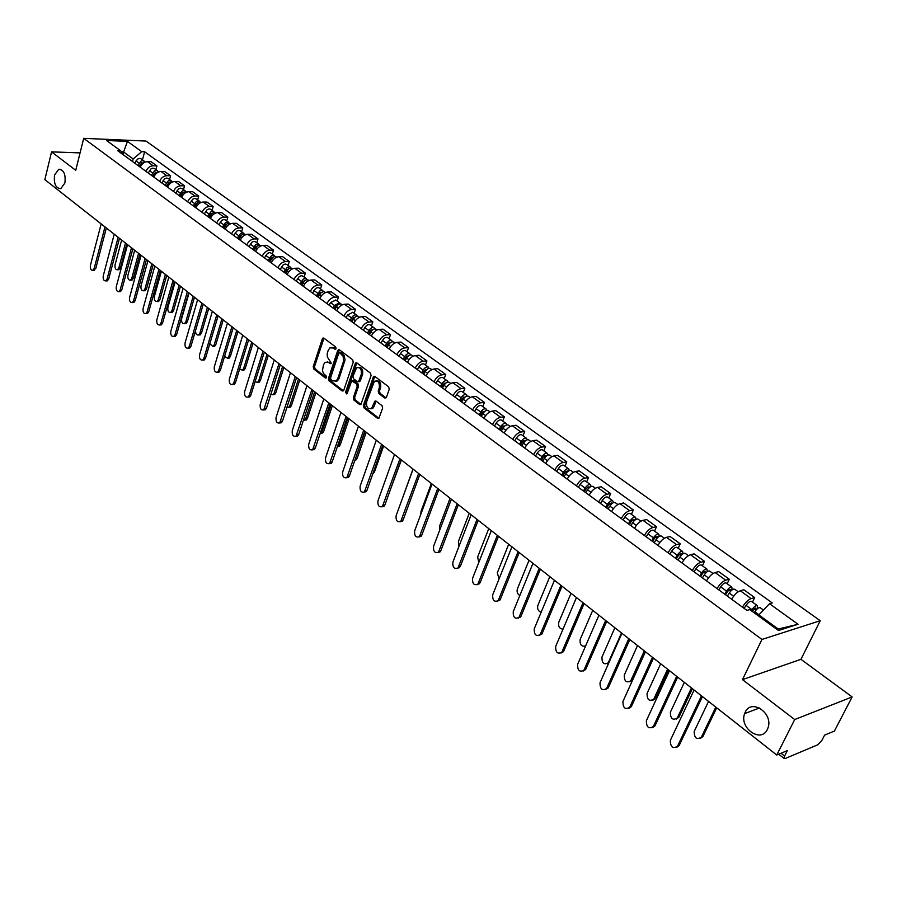 <?xml version="1.0" encoding="UTF-8"?>
<svg xmlns="http://www.w3.org/2000/svg" width="897" height="897" viewBox="0 0 897 897"><rect width="100%" height="100%" fill="white"/><g stroke="black" fill="none" stroke-linecap="round" stroke-linejoin="round"><path stroke-width="1.35" d="M336.072 348.664L335.657 346.982L323.907 338.158L322.303 338.887L313.221 366.671L313.804 369.037L325.376 377.996L326.497 377.514L326.093 375.843L323.514 373.511L322.46 370.708L323.469 364.743L325.174 362.287L328.616 362.478L330.13 363.644L331.273 363.139L327.327 356.961L327.17 353.833L328.212 350.335L329.984 347.834L333.404 348.014L334.929 349.168L336.072 348.664M745.205 712.218L744.645 713.563C738.893 727.882 760.992 743.579 767.361 729.452L768.079 727.658C773.349 713.003 751.159 698.27 745.205 712.218M54.582 174.993C53.629 183.739 55.704 188.292 60.805 188.662L64.887 183.01C65.862 174.298 63.81 169.724 58.742 169.286L54.582 174.993M384.712 397.988L386.439 397.293L389.253 389.276L388.625 386.786L374.8 376.404L373.601 376.37L363.363 405.399L363.969 407.855L377.592 418.383L378.848 418.406L382.649 408.124L382.032 405.657L376.146 401.15L374.912 401.127L371.537 408.46C367.792 409.402 366.144 407.193 366.615 401.845L374.385 381.247C378.142 380.35 379.767 382.582 379.274 387.908L378.186 391.036L378.803 393.503L384.712 397.988L386.013 397.853L380.104 393.368L378.803 393.503M761.957 639.449L742.469 679.634L794.708 719.54L776.746 755.016L44.85 179.647L51.566 151.862L75.729 170.318L83.701 138.34L761.957 639.449L820.228 620.713L146.009 141.053L83.701 138.34M353.25 362.175L352.644 359.753L339.358 349.763L337.732 350.492L328.448 378.433L329.031 380.821L342.127 390.957L343.764 390.273L353.25 362.175M356.905 362.949L370.461 373.13L371.066 375.585L360.886 404.569L359.686 404.536L353.945 400.096L353.34 397.663L357.219 386.282L356.614 383.849L351.658 380.911L347.15 393.469L346.803 393.974L345.569 392.247L355.234 363.666L356.905 362.949L355.234 363.666M794.708 719.54L852.15 696.935L834.412 731.044L824.59 735.125L821.854 740.406L817.851 744.757L785.189 758.514L784.258 758.57L784.595 756.036L787.353 750.61L776.746 755.016M852.15 696.935L800.954 659.317L820.228 620.713M80.08 152.894L51.566 151.862M145.953 171.338C147.556 167.829 149.956 165.979 153.152 165.788L147.422 161.639C144.238 161.83 141.849 163.669 140.246 167.167M147.422 161.639L151.189 161.763L156.908 165.9L155.91 169.623M153.152 165.788L156.908 165.9M169.578 179.535L170.609 175.79L164.79 171.585L161.023 171.484C157.827 171.686 155.416 173.547 153.802 177.068M159.61 181.317C161.236 177.774 163.646 175.902 166.842 175.7L170.609 175.79M183.493 189.626L184.547 185.858L178.615 181.575L174.848 181.486C171.641 181.71 169.23 183.593 167.593 187.148M173.491 191.465C175.139 187.899 177.561 186.004 180.768 185.78L184.547 185.858M197.654 199.885L198.719 196.095L192.698 191.745L188.919 191.678C185.713 191.913 183.28 193.819 181.62 197.396M187.63 201.791C189.301 198.203 191.734 196.286 194.941 196.039L198.719 196.095M212.062 210.324L213.15 206.512L207.016 202.083L203.238 202.038C200.02 202.296 197.575 204.224 195.894 207.824M202.016 212.297C203.709 208.687 206.153 206.747 209.371 206.478L213.15 206.512M226.717 220.954L227.838 217.119L221.593 212.611L217.814 212.589C214.596 212.869 212.129 214.82 210.425 218.442M216.648 222.994C218.363 219.35 220.83 217.388 224.048 217.108L227.838 217.119M241.641 231.785L242.795 227.916L236.427 223.331L232.648 223.331C229.419 223.622 226.952 225.596 225.214 229.251M231.561 233.882C233.298 230.215 235.776 228.23 239.006 227.928L242.795 227.916M256.845 242.795L258.011 238.916L251.541 234.24L247.751 234.263C244.522 234.577 242.033 236.573 240.273 240.25M246.731 244.971C248.503 241.282 250.992 239.264 254.221 238.938L258.011 238.916M272.318 254.019L273.518 250.106L266.925 245.341L263.124 245.386C259.895 245.733 257.394 247.751 255.611 251.463M262.193 256.262C263.976 252.539 266.487 250.51 269.717 250.162L273.518 250.106M288.072 265.445L289.305 261.509L282.589 256.654L278.788 256.721C275.558 257.091 273.036 259.132 271.23 262.866M277.924 267.766C279.752 264.021 282.275 261.958 285.504 261.588L289.305 261.509M304.128 277.072L305.384 273.125L298.544 268.181L294.743 268.27C291.514 268.663 288.98 270.737 287.141 274.493M293.969 279.483C295.808 275.704 298.353 273.619 301.583 273.226L305.384 273.125M320.487 288.935L321.765 284.954L314.802 279.92L311.001 280.043C307.761 280.447 305.215 282.544 303.354 286.334M310.306 291.413C312.178 287.612 314.735 285.504 317.975 285.089L321.765 284.954M337.149 301.022L338.461 297.008L331.363 291.884L327.562 292.03C324.322 292.467 321.765 294.586 319.87 298.409M326.957 303.578C328.863 299.755 331.43 297.613 334.671 297.176L338.461 297.008M354.136 313.333L355.481 309.297L348.238 304.072L344.448 304.251C341.208 304.711 338.629 306.864 336.711 310.71M343.932 315.979C345.861 312.122 348.451 309.958 351.691 309.487L355.481 309.297M371.448 325.88L372.827 321.821L365.449 316.495L361.659 316.708C358.419 317.19 355.817 319.366 353.867 323.245M361.233 328.627C363.195 324.736 365.797 322.539 369.037 322.045L372.827 321.821M389.107 338.685L390.509 334.592L382.985 329.165L379.196 329.401C375.955 329.917 373.343 332.125 371.369 336.027M378.87 341.51C380.866 337.597 383.479 335.377 386.719 334.85L390.509 334.592M407.103 351.736L408.55 347.621L400.869 342.082L397.091 342.351C393.85 342.889 391.227 345.132 389.208 349.068M396.866 354.663C398.896 350.705 401.52 348.462 404.76 347.901L408.55 347.621M425.47 365.045L426.938 360.908L419.112 355.257L415.333 355.56C412.093 356.131 409.458 358.396 407.417 362.366M415.221 368.073C417.273 364.092 419.919 361.805 423.16 361.222L426.938 360.908M444.194 378.624L445.708 374.453L437.725 368.689L433.946 369.026C430.706 369.631 428.048 371.93 425.974 375.921M433.946 381.752C436.032 377.738 438.7 375.428 441.941 374.811L445.708 374.453M463.3 392.471L464.859 388.289L456.708 382.402L452.94 382.772C449.7 383.411 447.031 385.744 444.923 389.769M453.052 395.712C455.171 391.664 457.851 389.32 461.092 388.67L464.859 388.289M482.81 406.61L484.402 402.394L476.083 396.396L472.315 396.799C469.086 397.472 466.395 399.827 464.254 403.897M472.551 409.963C474.715 405.881 477.406 403.504 480.635 402.82L484.402 402.394M502.712 421.041L504.349 416.802L495.862 410.669L492.105 411.118C488.876 411.824 486.174 414.223 483.988 418.316M492.464 424.505C494.662 420.39 497.375 417.98 500.593 417.273L504.349 416.802M523.041 435.785L524.711 431.513L516.044 425.256L512.299 425.739C509.081 426.479 506.357 428.912 504.148 433.038M512.792 439.351C515.024 435.213 517.748 432.769 520.978 432.018L524.711 431.513M543.795 450.832L545.511 446.538L536.664 440.135L532.93 440.674C529.712 441.447 526.976 443.914 524.723 448.074M533.558 454.521C535.823 450.35 538.57 447.872 541.788 447.087L545.511 446.538M564.998 466.205L566.758 461.877L557.71 455.34L553.998 455.923C550.78 456.73 548.033 459.23 545.735 463.424M554.772 470.017C557.082 465.812 559.84 463.3 563.047 462.471L566.758 461.877M586.66 481.902L588.466 477.552L579.227 470.88L575.515 471.497C572.32 472.349 569.55 474.883 567.218 479.11M576.446 485.86C578.789 481.611 581.57 479.054 584.766 478.191L588.466 477.552M608.794 497.947L610.644 493.574L601.203 486.757L597.514 487.419C594.319 488.304 591.538 490.883 589.161 495.144M598.591 502.04C600.979 497.757 603.771 495.166 606.966 494.258L610.644 493.574M631.421 514.351L633.327 509.945L623.673 502.97L619.995 503.688C616.811 504.63 614.008 507.242 611.597 511.537M621.229 518.578C623.673 514.273 626.476 511.638 629.66 510.685L633.327 509.945M654.552 531.125L656.503 526.685L646.636 519.565L642.981 520.327C639.808 521.303 636.993 523.96 634.527 528.299M644.382 535.498C646.872 531.147 649.686 528.479 652.859 527.481L656.503 526.685M678.21 548.269L680.218 543.806L670.115 536.518L666.482 537.337C663.32 538.368 660.495 541.059 657.983 545.432M668.063 552.799C670.597 548.415 673.434 545.701 676.585 544.658L680.218 543.806M702.407 565.816L704.47 561.32L694.143 553.864L690.522 554.738C687.382 555.815 684.534 558.551 681.978 562.957M692.293 570.503C694.872 566.074 697.72 563.316 700.86 562.228L704.47 561.32M727.175 583.768L729.283 579.249L718.71 571.613L715.122 572.544C711.994 573.665 709.123 576.457 706.522 580.897M717.084 588.611C719.708 584.149 722.578 581.346 725.707 580.202L729.283 579.249M752.505 602.134L754.68 597.581L743.86 589.778L740.305 590.764C737.188 591.942 734.307 594.767 731.649 599.252M742.458 607.146C745.138 602.649 748.02 599.801 751.125 598.602L754.68 597.581M132.498 161.505L133.16 158.971L123.405 151.862L121.297 151.784M122.777 154.273L127.452 141.39L141.715 151.66L133.16 158.971M122.923 154.508L120.747 150.864L106.519 140.481L127.452 141.39M776.959 629.436L778.237 629.032L758.851 614.905L769.514 603.726L772.227 602.919L144.619 151.772L141.715 151.66M769.514 603.726L798.027 624.267L778.439 630.501L749.735 609.579L746.921 610.409L117.776 150.752L120.747 150.864M742.469 679.634L800.954 659.317M758.851 614.905L758.38 615.88M142.466 159.879L144.619 151.772M778.237 629.032L798.027 624.267M335.983 348.877L332.002 347.386M327.192 361.839L331.184 363.341M323.952 338.191L314.522 366.57L315.105 368.936L326.43 377.693M339.38 349.785L329.748 378.321L330.331 380.709L343.428 390.823L342.127 390.957M339.862 352.88L338.718 353.384L330.545 377.929L330.959 379.61L332.563 380.844L336.14 381.001L337.765 378.624L343.562 361.244L343.136 356.311L339.862 352.88L341.163 352.79L339.728 352.801M335.377 381.393L337.44 380.889L339.077 378.512L337.765 378.624M341.163 352.79L344.179 355.672L345.053 359.91L339.077 378.512M359.686 404.536L360.986 404.39L355.246 399.961L353.945 400.096M352.599 380.821L354.113 380.833L357.914 383.725L358.52 386.159L354.64 397.528L355.246 399.961M356.546 363.565L346.87 392.124L347.094 393.604M361.267 374.397C361.771 369.194 360.202 366.985 356.569 367.77L352.947 376.336L353.553 378.758L357.354 381.662L358.531 381.696L361.267 374.397L362.567 374.284C363.195 369.642 361.827 367.322 358.464 367.333M358.867 381.662L360.336 380.844L359.035 380.956M362.567 374.284L360.336 380.844M376.359 380.754C379.801 380.732 381.203 383.075 380.575 387.784L379.487 390.901L380.104 393.368M370.865 408.841L372.838 408.314L374.094 406.442L372.793 406.588M376.09 401.105L374.094 406.442M374.767 376.381L364.664 405.265L365.27 407.709L378.893 418.237L377.592 418.383M139.36 166.528L140.549 164.185L145.348 161.987M121.656 240.026L115.051 264.884C114.704 268.102 115.511 269.728 117.485 269.762L118.819 267.934L125.479 243.031M139.147 166.36L141.95 162.48M137.903 165.463L140.997 161.079L142.982 160.619L144.675 161.718M134.83 163.209L137.533 159.094L139.517 158.365L141.02 158.825M126.78 244.051L120.4 267.889L118.202 269.75M106.351 227.995L95.788 268.45L93.602 270.333M101.159 223.914L90.406 265.4C90.059 268.663 90.877 270.311 92.84 270.345L94.163 268.483L104.994 226.93M152.86 176.384L154.049 174.029L158.948 171.832M134.685 250.263L127.923 275.267C127.576 278.541 128.417 280.178 130.435 280.189L131.769 278.362L138.564 253.313M152.602 176.204L155.517 172.269M151.369 175.296L154.497 170.89L156.482 170.408L158.175 171.518M148.24 173.009L150.976 168.86L152.961 168.12L154.463 168.58M139.865 254.344L133.35 278.317L132.016 280.144L131.108 280.167M166.584 186.408L169.342 182.203L172.751 181.833M147.927 260.679L141.031 285.818C140.672 289.148 141.535 290.796 143.61 290.785L144.933 288.957L151.873 263.774M166.304 186.206L169.309 182.237M165.07 185.309L168.221 180.858L170.217 180.375L171.921 181.497M161.897 182.988L164.644 178.795L166.64 178.043L168.143 178.492M153.174 264.794L146.514 288.901L145.191 290.729L144.238 290.763M119.48 238.322L108.694 279.012L107.371 280.862L106.463 280.884M114.233 234.195L103.245 275.917C102.897 279.236 103.738 280.896 105.745 280.907L107.068 279.057L118.135 237.257M132.846 248.817L121.824 289.742L120.501 291.581L119.548 291.615M127.542 244.646L116.296 286.614C115.948 289.978 116.812 291.66 118.875 291.637L120.198 289.798L131.5 247.763M180.544 196.611L183.336 192.373L186.744 191.98M161.393 271.264L154.351 296.548C153.992 299.934 154.878 301.594 157.009 301.549L158.321 299.744L165.407 274.415M180.241 196.387L181.665 193.629L183.347 192.373M179.019 195.49L182.192 191.005L184.188 190.5L185.903 191.644M175.778 193.124L178.559 188.908L180.555 188.135L182.057 188.583M166.707 275.435L159.901 299.676L158.59 301.493L157.58 301.527M194.761 206.994L197.575 202.722L199.594 201.937L201.096 202.386M175.094 282.028L167.896 307.458C167.526 310.9 168.445 312.582 170.632 312.504L171.932 310.71L179.176 285.246M194.425 206.747L195.86 203.967L197.62 202.7M193.203 205.85L196.409 201.332L198.405 200.816L200.121 201.971M189.906 203.451L192.709 199.19L194.716 198.416L196.219 198.854M180.465 286.255L173.525 310.642L172.224 312.436L171.159 312.481M209.225 217.567L212.073 213.262L214.091 212.454L215.594 212.892M189.032 292.983L181.676 318.558C181.306 322.068 182.248 323.761 184.49 323.649L185.78 321.866L193.18 296.257M208.855 217.287L210.313 214.495L212.141 213.206M207.633 216.401L210.873 211.838L212.881 211.311L214.596 212.477M204.281 213.957L207.117 209.663L209.136 208.866L210.638 209.304M194.47 297.266L187.372 321.788L186.083 323.57L184.961 323.626M146.446 259.513L135.167 300.663L133.866 302.491L132.857 302.536M141.064 255.286L129.583 297.49C129.224 300.921 130.11 302.603 132.24 302.558L133.541 300.73L145.101 258.459M160.271 270.378L148.756 311.775L147.456 313.591L146.402 313.647M154.833 266.106L143.094 308.557C142.735 312.044 143.643 313.748 145.83 313.67L147.119 311.853L158.937 269.335M174.343 281.445L162.57 323.077L161.292 324.882L160.171 324.949M168.838 277.117L156.84 319.814C156.482 323.357 157.412 325.084 159.655 324.972L160.944 323.167L173.02 280.402M223.947 228.32L226.818 223.981L228.847 223.162L230.35 223.588M195.535 330.578C195.546 333.807 196.566 335.276 198.596 334.985L199.874 333.213L207.431 307.458M223.544 228.029L225.012 225.203L226.93 223.902M222.321 227.143L225.596 222.534L227.984 222.052L229.34 223.174M218.913 224.642L221.783 220.314L223.802 219.507L225.304 219.933M208.721 308.467L201.466 333.123L200.188 334.895L199.011 334.962M188.673 292.714L176.642 334.581L175.364 336.375L174.186 336.442M183.089 288.318L170.822 331.262C170.464 334.884 171.428 336.61 173.726 336.465L175.005 334.682L187.35 291.671M238.927 239.275L241.842 234.891L243.872 234.061L245.374 234.476M209.82 343.719L212.948 346.522L214.215 344.773L221.94 318.861M238.501 238.95L239.992 236.102L241.977 234.801M237.29 238.064L240.587 233.422L242.975 232.928L244.332 234.072M233.814 235.53L236.707 231.157L238.737 230.338L240.239 230.753M223.218 319.87L215.807 344.661L214.551 346.41L213.295 346.5M203.26 304.173L190.949 346.287L189.693 348.058L188.448 348.148M197.609 299.733L185.062 342.923C184.692 346.612 185.69 348.361 188.056 348.171L189.312 346.399L201.937 303.13M254.199 250.42L257.136 246.002L259.166 245.161L260.668 245.565M224.575 356.367L227.558 358.251L228.802 356.524L236.707 330.466M253.728 250.072L255.23 247.213L257.293 245.89M252.517 249.198L255.847 244.511L258.246 243.995L259.603 245.161M248.974 246.608L251.911 242.212L253.941 241.371L255.443 241.775M237.974 331.464L230.394 356.401L229.161 358.138L227.838 358.228M218.106 315.845L205.514 358.206L204.281 359.966L202.969 360.056M212.376 311.349L199.56 354.786C199.179 358.542 200.21 360.314 202.644 360.078L203.877 358.329L216.794 314.813M269.739 261.778L272.71 257.327L274.751 256.464L276.242 256.867M239.667 369.003L242.437 370.192L243.659 368.488L251.732 342.284M269.223 261.408L270.759 258.515L272.89 257.192M268.024 260.522L271.399 255.802L273.787 255.275L275.166 256.464M264.424 257.899L267.384 253.459L269.425 252.595L270.916 252.999M252.999 343.271L245.251 368.353L244.029 370.069L242.639 370.181M233.22 327.73L220.348 370.338L219.137 372.076L217.758 372.188M227.423 323.178L214.305 366.873C213.935 370.696 215 372.479 217.5 372.21L218.711 370.472L231.919 326.699M285.571 273.338L288.565 268.853L290.617 267.968L292.108 268.371M255.084 381.696L257.585 382.346L258.773 380.664L267.037 354.315M285.022 272.946L286.58 270.031L288.767 268.708M283.833 272.071L287.231 267.306L289.63 266.757L290.998 267.968M280.156 269.392L283.149 264.907L285.19 264.032L286.692 264.436M268.293 355.302L260.377 380.53L259.177 382.212L257.708 382.335M248.626 339.84L235.451 382.694L234.263 384.398L232.805 384.533M242.751 335.22L229.329 379.173C228.959 383.075 230.058 384.869 232.626 384.544L233.814 382.84L247.325 338.819M301.695 285.123L304.733 280.593L306.785 279.696L308.276 280.088M270.827 394.501L273.002 394.725L274.168 393.065L282.611 366.559M301.112 284.697L302.681 281.77L304.946 280.436M299.923 283.833L303.354 279.023L305.765 278.451L307.133 279.685M296.178 281.097L299.206 276.579L301.257 275.693L302.749 276.074M283.867 367.546L275.771 392.908L274.605 394.568L273.047 394.714L274.605 394.568M264.312 352.173L250.835 395.274L249.669 396.956L248.133 397.102M258.358 347.487L244.623 391.697C244.253 395.689 245.386 397.494 248.032 397.113L249.187 395.431L263.012 351.153M318.132 297.131L321.193 292.568L323.256 291.648L324.748 292.018M286.905 407.417L288.711 407.328L289.843 405.691L298.488 379.039M317.504 296.672L319.097 293.723L321.429 292.388M316.327 295.808L319.792 290.953L322.202 290.37L323.582 291.637M312.515 293.027L315.565 288.475L317.628 287.567L319.119 287.937M299.733 380.014L291.447 405.534L290.303 407.16L288.688 407.339M280.29 364.731L266.499 408.09L265.366 409.75L263.74 409.918L279.001 363.722M274.258 359.989L260.208 404.457C259.838 408.527 261.005 410.344 263.729 409.918L265.366 409.75M334.873 309.364L337.978 304.756L340.041 303.825L341.533 304.195M303.343 420.446L304.711 420.155L305.81 418.551L314.656 391.742M334.211 308.882L335.826 305.899L338.225 304.576M333.034 308.019L334.435 305.451L339.593 302.782L340.333 303.803M329.154 305.182L330.545 302.614L335.792 300.035M315.89 392.718L307.413 418.383L306.303 419.975L304.644 420.188M296.571 377.536L282.465 421.153L281.366 422.767L279.685 422.98M290.46 372.726L276.085 417.453C275.704 421.612 276.915 423.451 279.718 422.947L295.292 376.527M351.949 321.844L353.362 319.242C355.044 316.708 356.759 315.8 358.542 316.529L358.632 316.596M320.139 433.565L322.079 431.659L331.116 404.693M351.232 321.317L352.88 318.323L355.335 317M350.077 320.464L351.489 317.874C353.16 315.34 354.887 314.432 356.658 315.161L357.398 316.215M346.107 317.572L347.52 314.982L352.79 312.358M332.35 405.657L323.682 431.468L322.606 433.027L320.902 433.285M313.176 390.587L298.735 434.451L297.658 436.032L295.932 436.29M306.965 385.71L292.254 430.695C291.884 434.955 293.14 436.794 296.021 436.234L311.898 389.578M369.351 334.559L370.786 331.935C372.479 329.378 374.206 328.459 375.978 329.165L376.078 329.233M337.362 446.695L338.651 445.013L347.901 417.89M368.6 333.998L370.259 330.971L372.771 329.67M367.434 333.157L368.88 330.545C370.562 327.988 372.289 327.069 374.06 327.775L374.811 328.874M363.397 330.208L364.832 327.596C366.514 325.05 368.241 324.131 370.024 324.849L370.113 324.916M349.124 418.843L340.255 444.8L339.212 446.325L337.463 446.628M330.085 403.885L315.307 448.018L314.275 449.554L312.504 449.857M323.806 398.941L308.736 444.194C308.366 448.545 309.667 450.406 312.627 449.767L328.829 402.888M387.1 347.52L388.558 344.885C390.262 342.295 392 341.353 393.761 342.06L393.861 342.127M355.156 459.41L365.012 431.334M386.293 346.937L387.986 343.887L390.554 342.587M385.149 346.096L386.607 343.461C388.311 340.882 390.049 339.941 391.81 340.647L392.55 341.768M381.023 343.091L382.481 340.456C384.185 337.877 385.923 336.947 387.683 337.653L387.773 337.721M366.211 432.287L357.141 458.389L354.842 460.307M347.341 417.441L332.204 461.832L331.206 463.334L329.39 463.682M340.961 412.429L325.533 457.952C325.174 462.404 326.519 464.276 329.569 463.558L346.085 416.455M405.197 360.74L406.677 358.082C408.404 355.481 410.142 354.517 411.902 355.212L411.992 355.268M404.345 360.123L406.061 357.04L408.684 355.773M403.202 359.293L404.682 356.636C406.408 354.023 408.157 353.07 409.907 353.766L410.647 354.932M399.008 356.221L400.477 353.564C402.204 350.974 403.942 350.021 405.702 350.716L405.792 350.783M383.636 445.977L374.352 472.237L372.726 474.053M364.922 431.266L349.426 475.926L348.473 477.372L346.601 477.776M358.452 426.187L342.665 471.979C342.306 476.531 343.697 478.415 346.836 477.619L363.689 430.291M423.653 374.228L425.156 371.549C426.905 368.914 428.654 367.938 430.403 368.622L430.493 368.678M422.756 373.567L424.494 370.472L427.174 369.228M421.624 372.748L423.126 370.069C424.875 367.445 426.624 366.469 428.362 367.142L429.102 368.364M417.34 369.62L418.832 366.94C420.581 364.317 422.33 363.352 424.068 364.036L424.158 364.092M401.408 459.948L391.148 487.598M382.862 445.372L366.985 490.289L366.088 491.679L364.16 492.15M376.303 440.214L360.123 486.275C359.775 490.939 361.211 492.834 364.44 491.948L381.629 444.407M442.49 387.986L444.015 385.284C445.787 382.638 447.536 381.64 449.274 382.301L449.363 382.369M412.968 469.041L402.63 497.824M441.537 387.291L443.297 384.174L446.033 382.952M440.416 386.472L441.941 383.781C443.712 381.124 445.461 380.137 447.199 380.799L447.928 382.066M436.043 383.288L437.568 380.586C439.328 377.94 441.077 376.953 442.815 377.626L442.905 377.682M401.161 459.757L384.903 504.944L384.051 506.278L382.077 506.816M394.512 454.521L377.94 500.862C377.592 505.639 379.083 507.534 382.402 506.558L399.95 458.804M461.708 402.035L463.256 399.311C465.05 396.631 466.81 395.611 468.526 396.261L468.615 396.328M431.356 483.494L421.018 511.357L420.839 514.194M460.699 401.295L462.493 398.145L465.263 396.967M459.6 400.488L461.148 397.763C462.93 395.095 464.691 394.075 466.418 394.725L467.135 396.048M455.138 397.225L456.674 394.512C458.468 391.843 460.217 390.834 461.944 391.484L462.033 391.552M419.841 474.435L403.168 519.89L402.372 521.157L400.342 521.762M413.08 469.131L396.104 515.741C395.779 520.641 397.315 522.536 400.735 521.46L418.63 473.493M481.33 416.365L482.9 413.618C484.716 410.916 486.477 409.884 488.192 410.512L488.271 410.579M450.103 498.227L439.519 526.259L439.676 530.205M480.265 415.591L482.081 412.418L484.896 411.275M479.177 414.795L480.736 412.048C482.552 409.346 484.313 408.314 486.028 408.942L486.746 410.321M474.614 411.465L476.184 408.718C477.989 406.027 479.749 404.995 481.465 405.635L481.554 405.702M438.891 489.414L421.814 535.139L421.074 536.339L418.989 537.023M432.04 484.032L414.638 530.912C414.324 535.935 415.928 537.852 419.437 536.653L437.702 488.484M501.356 430.997L502.959 428.228C504.798 425.503 506.558 424.449 508.251 425.055L508.341 425.122M469.232 513.275L458.389 541.463L458.995 546.273M500.234 430.179L502.085 426.972L504.921 425.896M499.158 429.394L500.75 426.624C502.589 423.9 504.349 422.846 506.043 423.462L506.749 424.898M494.505 425.997L496.097 423.227C497.925 420.514 499.696 419.46 501.389 420.088L501.479 420.144M458.345 504.708L440.842 550.702L440.158 551.834L438.016 552.586M451.382 499.237L433.554 546.408C433.251 551.554 434.91 553.471 438.521 552.16L457.167 503.789M521.807 445.944L523.433 443.152C525.294 440.393 527.066 439.317 528.748 439.911L528.826 439.978M488.764 528.625L477.653 556.981L478.796 562.497M520.63 445.08L522.503 441.851L525.048 440.304L525.362 440.831M519.565 444.295L521.179 441.503C523.041 438.756 524.812 437.68 526.494 438.285L527.178 439.788M514.811 440.831L516.425 438.039C518.275 435.303 520.047 434.226 521.729 434.832L521.819 434.899M478.202 520.327L460.262 566.59L457.448 568.474M471.138 514.766L452.85 562.217C452.581 567.498 454.297 569.416 457.997 567.98L477.047 519.408M542.696 461.204L544.344 458.389C546.228 455.609 548.011 454.499 549.67 455.082L549.76 455.149M508.689 544.288L497.308 572.813L499.068 578.89M541.452 460.296L543.358 457.033L545.914 455.452L546.228 456.102M540.398 459.522L542.046 456.708C543.93 453.927 545.701 452.828 547.372 453.411L548.033 455.003M535.554 455.979L537.191 453.176C539.063 450.395 540.846 449.307 542.506 449.89L542.595 449.958M498.485 536.271L480.086 582.803L477.282 584.687M491.309 530.62L472.562 578.352C472.315 583.779 474.087 585.696 477.899 584.138L497.342 535.363M564.034 476.789L565.715 473.952C567.622 471.138 569.404 470.017 571.053 470.589L571.131 470.645M529.039 560.289L517.367 588.97C516.627 591.897 517.446 594.072 519.845 595.496M562.733 475.836L564.662 472.551L567.218 470.936L567.532 471.71M561.69 475.074L563.361 472.237C565.267 469.434 567.05 468.312 568.698 468.873L569.337 470.555M556.734 471.463L558.405 468.626C560.3 465.823 562.083 464.713 563.731 465.285L563.821 465.341M519.206 552.552L500.324 599.364L497.532 601.248M511.918 546.822L492.688 594.834C492.464 600.396 494.303 602.324 498.205 600.62L518.074 551.666M585.842 492.722L587.546 489.852C589.475 487.026 591.258 485.871 592.895 486.421L592.973 486.477M549.816 576.614L537.852 605.464C537.101 608.951 538.2 611.216 541.138 612.27M584.463 491.724L586.425 488.405L588.993 486.757L589.273 487.688M583.442 490.973L585.136 488.103C587.075 485.277 588.858 484.133 590.484 484.672L591.089 486.443M578.386 487.273L580.067 484.414C581.996 481.588 583.779 480.444 585.416 481.005L585.494 481.061M540.375 569.191L521 616.273L518.231 618.168M532.964 563.372L513.241 611.664C513.05 617.371 514.956 619.311 518.959 617.461L539.254 568.317M608.132 509.003L609.859 506.11C611.821 503.251 613.604 502.085 615.219 502.6L615.297 502.656M571.041 593.298L558.764 622.316C558.08 626.498 559.504 628.786 563.024 629.156M606.686 507.949L608.682 504.607L611.249 502.925L611.485 504.036M605.677 507.22L607.404 504.327C609.355 501.468 611.149 500.302 612.763 500.818L613.324 502.701M600.497 503.43L602.223 500.548C604.174 497.7 605.957 496.534 607.572 497.061L607.661 497.129M561.993 586.189L542.124 633.551L539.366 635.446M554.469 580.281L534.231 628.853C534.074 634.728 536.047 636.657 540.151 634.65L560.905 585.337M630.916 525.653L632.665 522.738C634.661 519.845 636.444 518.645 638.036 519.15L638.115 519.206M592.715 610.352L580.135 639.527C579.709 644.764 581.536 646.894 585.618 645.907M629.391 524.543L631.421 521.168L634 519.453L634.145 520.809M628.405 523.826L630.154 520.91C632.138 518.018 633.932 516.818 635.524 517.322L636.04 519.329M623.112 519.957L624.861 517.042C626.835 514.16 628.629 512.972 630.221 513.488L630.311 513.544M584.104 603.569L563.708 651.211L560.984 653.094M576.457 597.559L555.68 646.423C555.568 652.455 557.609 654.384 561.814 652.22L583.028 602.728M654.205 542.674L655.999 539.725C658.006 536.81 659.8 535.587 661.369 536.07L661.448 536.126M652.612 541.508L654.675 538.099L657.254 536.35L657.277 537.998M614.871 627.765L601.954 657.109C601.876 663.208 603.984 665.103 608.267 662.793L621.498 632.968M651.648 540.801L653.431 537.864C655.438 534.937 657.232 533.726 658.802 534.197L659.25 536.361M646.232 536.843L648.015 533.917C650.011 531.002 651.805 529.791 653.386 530.273L653.465 530.329M608.536 663.5L607.37 663.758M606.708 621.341L585.775 669.252L583.061 671.135M598.927 615.23L577.612 664.374C577.533 670.564 579.653 672.503 583.947 670.171L605.654 620.511M678.031 560.087L679.848 557.115C681.899 554.155 683.693 552.911 685.241 553.371L685.308 553.427M676.36 558.853L678.457 555.422L681.047 553.628L681.137 555.378M637.52 645.56L624.267 675.082C624.234 681.339 626.409 683.234 630.793 680.745L644.293 650.886M675.419 558.169L677.224 555.198C679.264 552.249 681.058 551.005 682.606 551.464L682.976 553.785M669.88 554.122L671.685 551.162C673.714 548.224 675.508 546.979 677.067 547.439L677.145 547.495M645.279 651.659L632.486 679.96L629.84 681.81M679.489 554.178L681.283 555.232M629.817 639.516L608.323 687.707L605.654 689.58M621.913 633.293L600.026 682.729C599.992 689.098 602.179 691.026 606.585 688.515L628.797 638.709M702.418 577.892L704.257 574.899C706.331 571.916 708.125 570.638 709.65 571.064L709.729 571.12M700.658 576.614L702.788 573.149L705.378 571.311L705.569 573.138M660.674 663.769L647.062 693.448C647.085 699.873 649.327 701.768 653.801 699.099L667.592 669.207M699.727 575.93L701.577 572.936C703.64 569.965 705.446 568.687 706.971 569.113L707.217 571.647M694.065 571.793L695.904 568.81C697.967 565.839 699.761 564.572 701.297 565.009L701.376 565.065M668.557 669.958L655.348 698.584L652.814 700.265M703.831 571.882L705.861 572.835M653.465 658.095L631.309 706.735L628.752 708.428M645.425 651.783L622.944 701.499C622.967 708.036 625.231 709.964 629.716 707.273L652.455 657.31M727.366 596.124L729.239 593.096C731.347 590.08 733.141 588.78 734.643 589.183L734.71 589.228M725.516 594.778L727.691 591.28L730.281 589.407L730.562 591.325M684.344 682.37L670.373 712.229C670.451 718.833 672.772 720.706 677.336 717.869L691.43 687.943M724.619 594.117L726.492 591.089C728.588 588.084 730.382 586.784 731.885 587.187L732.008 589.968M718.822 589.878L720.695 586.862C722.78 583.857 724.574 582.568 726.088 582.983L726.155 583.028M692.361 688.683L678.872 717.32L676.316 719.125M728.745 590.002L731.021 590.831M677.661 677.123L654.978 725.864L652.377 727.714M669.476 670.687L646.378 720.695C646.468 727.411 648.8 729.328 653.386 726.458L676.674 676.349M754.142 612.786L754.814 611.72C756.945 608.682 758.739 607.347 760.208 607.718L760.286 607.774M752.213 611.384L755.767 607.919L756.149 609.938M708.552 701.409L694.177 731.504C694.334 738.164 696.734 740.047 701.353 737.177L715.806 707.105M751.327 610.734L752 609.668C754.119 606.63 755.924 605.296 757.393 605.677L757.326 608.771M744.151 608.39L746.057 605.352C748.176 602.313 749.982 600.99 751.462 601.371L751.529 601.427M716.714 707.823L702.867 736.594L700.344 738.41M754.242 608.547L755.655 609.579L756.821 609.231M702.418 696.577L679.107 745.609L676.562 747.448M694.087 690.04L670.328 740.406C670.496 747.179 672.907 749.107 677.538 746.203L701.465 695.837M725.707 580.202L715.122 572.544M700.86 562.228L690.522 554.738M676.585 544.658L666.482 537.337M652.859 527.481L642.981 520.327M629.66 510.685L619.995 503.688M606.966 494.258L597.514 487.419M584.766 478.191L575.515 471.497M563.047 462.471L553.998 455.923M541.788 447.087L532.93 440.674M520.978 432.018L512.299 425.739M500.593 417.273L492.105 411.118M480.635 402.82L472.315 396.799M461.092 388.67L452.94 382.772M441.941 374.811L433.946 369.026M423.16 361.222L415.333 355.56M404.76 347.901L397.091 342.351M386.719 334.85L379.196 329.401M369.037 322.045L361.659 316.708M351.691 309.487L344.448 304.251M334.671 297.176L327.562 292.03M317.975 285.089L311.001 280.043M301.583 273.226L294.743 268.27M285.504 261.588L278.788 256.721M269.717 250.162L263.124 245.386M254.221 238.938L247.751 234.263M239.006 227.928L232.648 223.331M224.048 217.108L217.814 212.589M209.371 206.478L203.238 202.038M194.941 196.039L188.919 191.678M180.768 185.78L174.848 181.486M166.842 175.7L161.023 171.484M751.125 598.602L740.305 590.764M781.029 753.233L784.595 756.036M334.704 347.924L333.404 348.014M331.027 363.565L330.13 363.644M329.917 362.377L328.616 362.478M326.273 377.917L325.376 377.996M315.105 368.936L313.804 369.037M314.522 366.57L313.221 366.671M323.615 338.797L322.303 338.887M335.814 349.101L334.929 349.168M330.331 380.709L329.031 380.821M329.748 378.321L328.448 378.433M339.032 350.391L337.732 350.492M344.706 361.715L343.394 361.816M342.789 354.001L341.488 354.102M354.64 397.528L353.34 397.663M358.52 386.159L357.219 386.282M357.914 383.725L356.614 383.849M354.113 380.833L352.813 380.945M346.87 392.124L345.569 392.247M379.487 390.901L378.186 391.036M380.575 387.784L379.274 387.908M375.742 401.699L374.441 401.834M365.27 407.709L363.969 407.855M364.664 405.265L363.363 405.399M374.408 376.998L373.096 377.11M140.549 164.185L141.513 164.891M136.008 160.877L139.091 163.119M120.4 267.889L118.819 267.934M94.163 268.483L95.788 268.45M154.049 174.029L155.08 174.78M149.44 170.665L152.568 172.953M133.35 278.317L131.769 278.362M167.795 184.042L168.883 184.838M163.097 180.622L166.281 182.943M146.514 288.901L144.933 288.957M107.068 279.057L108.694 279.012M120.198 289.798L121.824 289.742M181.777 194.223L182.932 195.064M177.001 190.747L180.241 193.102M159.901 299.676L158.321 299.744M196.006 204.594L197.217 205.48M191.139 201.051L194.436 203.451M173.525 310.642L171.932 310.71M210.481 215.134L211.77 216.076M205.536 211.535L208.889 213.979M187.372 321.788L185.78 321.866M133.541 300.73L135.167 300.663M147.119 311.853L148.756 311.775M160.944 323.167L162.57 323.077M225.214 225.876L226.571 226.863M220.18 222.209L223.6 224.699M201.466 333.123L199.874 333.213M175.005 334.682L176.642 334.581M240.228 236.808L241.652 237.851M235.092 233.074L238.58 235.608M215.807 344.661L214.215 344.773M189.312 346.399L190.949 346.287M255.499 247.942L257.002 249.03M250.285 244.141L253.829 246.72M230.394 356.401L228.802 356.524M203.877 358.329L205.514 358.206M271.062 259.278L272.643 260.433M265.747 255.398L269.358 258.033M245.251 368.353L243.659 368.488M218.711 370.472L220.348 370.338M286.917 270.827L288.565 272.038M281.49 266.88L285.168 269.56M260.377 380.53L258.773 380.664M233.814 382.84L235.451 382.694M303.063 282.589L304.801 283.856M297.535 278.563L301.28 281.299M275.771 392.908L274.168 393.065M249.187 395.431L250.835 395.274M319.511 294.575L321.339 295.909M319.982 292.702L320.565 293.128M313.883 290.482L317.706 293.263M291.447 405.534L289.843 405.691M264.862 408.27L266.499 408.09M336.274 306.796L338.191 308.187M336.711 304.868L337.35 305.328M330.545 302.614L334.435 305.451M307.413 418.383L305.81 418.551M280.817 421.332L282.465 421.153M353.362 319.242L355.369 320.7M353.777 317.28L354.45 317.773M347.52 314.982L351.489 317.874M323.682 431.468L322.079 431.659M297.086 434.653L298.735 434.451M370.786 331.935L372.883 333.46M371.156 329.928L371.885 330.444M364.832 327.596L368.88 330.545M340.255 444.8L338.651 445.013M313.658 448.231L315.307 448.018M388.558 344.885L390.756 346.477M388.894 342.822L389.657 343.383M382.481 340.456L386.607 343.461M357.141 458.389L355.537 458.614M330.556 462.056L332.204 461.832M406.677 358.082L408.965 359.753M406.969 355.974L407.787 356.569M400.477 353.564L404.682 356.636M374.352 472.237L373.309 472.394M347.778 476.161L349.426 475.926M425.156 371.549L427.555 373.298M425.413 369.385L426.288 370.013M418.832 366.94L423.126 370.069M365.337 490.547L366.985 490.289M444.015 385.284L446.527 387.112M444.239 383.075L445.159 383.737M437.568 380.586L441.941 383.781M383.254 505.224L384.903 504.944M463.256 399.311L465.879 401.217M463.435 397.035L464.411 397.741M456.674 394.512L461.148 397.763M401.531 520.182L403.168 519.89M482.9 413.618L485.636 415.614M483.035 411.297L484.066 412.037M476.184 408.718L480.736 412.048M420.177 535.453L421.814 535.139M502.959 428.228L505.807 430.313M503.038 425.84L504.125 426.636M496.097 423.227L500.75 426.624M439.205 551.027L440.842 550.702M523.433 443.152L526.416 445.316M523.467 440.707L524.622 441.537M516.425 438.039L521.179 441.503M458.625 566.938L460.262 566.59M544.344 458.389L547.462 460.654M544.333 455.878L545.544 456.764M537.191 453.176L542.046 456.708M478.449 583.173L480.086 582.803M565.715 473.952L568.956 476.318M565.648 471.374L566.926 472.304M558.405 468.626L563.361 472.237M498.698 599.757L500.324 599.364M587.546 489.852L590.932 492.33M587.423 487.217L588.768 488.192M580.067 484.414L585.136 488.103M519.385 616.688L521 616.273M609.859 506.11L613.391 508.689M609.68 503.408L611.104 504.439M602.223 500.548L607.404 504.327M540.51 633.988L542.124 633.551M632.665 522.738L636.354 525.418M632.43 519.957L633.932 521.034M624.861 517.042L630.154 520.91M562.105 651.671L563.708 651.211M655.999 539.725L659.833 542.528M655.696 536.877L657.254 538.009M648.015 533.917L653.431 537.864M609.13 662.177L608.48 662.367M584.171 669.745L585.775 669.252M679.848 557.115L683.862 560.031M671.685 551.162L677.224 555.198M632.486 679.96L630.939 680.453M606.731 688.223L608.323 687.707M704.257 574.899L708.439 577.937M695.904 568.81L701.577 572.936M655.427 698.415L653.879 698.942M629.795 707.105L631.387 706.567M729.239 593.096L733.6 596.27M720.695 586.862L726.492 591.089M677.336 717.869L678.872 717.32L677.347 717.847M654.967 725.886L653.386 726.458L654.978 725.864M754.814 611.72L758.974 614.759M746.057 605.352L752 609.668M702.867 736.594L701.353 737.177M677.538 746.203L679.107 745.609M759.568 707.991L744.645 713.563M784.213 758.526L778.708 754.209M60.738 169.342L58.742 169.286M323.716 338.034L322.875 338.091M339.167 349.651L338.27 349.707M337.44 380.889L336.14 381.001M359.832 381.573L358.531 381.696M356.714 362.837L355.761 362.915M372.838 408.314L371.537 408.46M375.933 401.026L374.912 401.127M374.61 376.28L373.601 376.37M140.919 158.758L144.002 160.989M119.066 269.728L117.485 269.762M92.84 270.345L94.454 270.311M154.362 168.501L157.502 170.778M132.016 280.144L130.435 280.189M168.042 178.425L171.237 180.734M145.191 290.729L143.61 290.785M105.745 280.907L107.371 280.862M118.875 291.637L120.501 291.581M181.968 188.516L185.208 190.87M158.59 301.493L157.009 301.549M196.129 198.775L199.426 201.175M172.224 312.436L170.632 312.504M210.537 209.225L213.901 211.67M186.083 323.57L184.49 323.649M132.24 302.558L133.866 302.491M145.83 313.67L147.456 313.591M159.655 324.972L161.292 324.882M225.203 219.866L228.623 222.344M200.188 334.895L198.596 334.985M173.726 336.465L175.364 336.375M240.138 230.686L243.625 233.209M214.551 346.41L212.948 346.522M188.056 348.171L189.693 348.058M255.342 241.708L258.885 244.287M229.161 358.138L227.558 358.251M202.644 360.078L204.281 359.966M270.827 252.932L274.437 255.555M244.029 370.069L242.437 370.192M217.5 372.21L219.137 372.076M292.018 268.293L292.646 268.752M286.591 264.368L290.269 267.037M259.177 382.212L257.585 382.346M232.626 384.544L234.263 384.398M308.176 280.01L308.893 280.537M302.659 276.007L306.404 278.732M248.032 397.113L249.669 396.956M324.647 291.951L325.454 292.534M319.018 287.87L322.842 290.639M290.303 407.16L288.711 407.328M341.432 304.128L342.329 304.778M335.691 299.968L339.593 302.782M306.303 419.975L304.711 420.155M279.718 422.947L281.366 422.767M358.542 316.529L359.54 317.246M352.689 312.279L356.658 315.161M322.606 433.027L321.003 433.217M296.021 436.234L297.658 436.032M375.978 329.165L377.076 329.961M370.024 324.849L374.06 327.775M339.212 446.325L337.62 446.527M312.627 449.767L314.275 449.554M393.761 342.06L394.972 342.934M387.683 337.653L391.81 340.647M356.143 459.869L354.943 460.038M329.569 463.558L331.206 463.334M411.902 355.212L413.214 356.154M405.702 350.716L409.907 353.766M373.399 473.672L372.827 473.751M346.836 477.619L348.473 477.372M430.403 368.622L431.827 369.654M424.068 364.036L428.362 367.142M364.44 491.948L366.088 491.679M449.274 382.301L450.81 383.423M442.815 377.626L447.199 380.799M382.402 506.558L384.051 506.278M468.526 396.261L470.196 397.472M461.944 391.484L466.418 394.725M400.735 521.46L402.372 521.157M488.192 410.512L489.975 411.813M481.465 405.635L486.028 408.942M419.437 536.653L421.074 536.339M508.251 425.055L510.18 426.456M501.389 420.088L506.043 423.462M438.521 552.16L440.158 551.834M528.748 439.911L530.811 441.414M521.729 434.832L526.494 438.285M457.997 567.98L459.634 567.633M549.67 455.082L551.879 456.685M542.506 449.89L547.372 453.411M477.899 584.138L479.525 583.768M571.053 470.589L573.396 472.293M563.731 465.285L568.698 468.873M498.205 600.62L499.831 600.228M592.895 486.421L595.395 488.237M585.416 481.005L590.484 484.672M518.959 617.461L520.574 617.046M615.219 502.6L617.887 504.54M607.572 497.061L612.763 500.818M540.151 634.65L541.766 634.213M638.036 519.15L640.873 521.202M630.221 513.488L635.524 517.322M561.814 652.22L563.428 651.76M661.369 536.07L664.385 538.245M653.386 530.273L658.802 534.197M608.951 662.58L608.267 662.793M583.947 670.171L585.55 669.678M685.241 553.371L688.425 555.68M677.067 547.439L682.606 551.464M632.329 680.251L630.793 680.745M606.585 688.515L608.177 687.999M709.65 571.064L713.037 573.519M701.297 565.009L706.971 569.113M655.348 698.584L653.801 699.099M629.716 707.273L631.309 706.735M734.643 589.183L738.22 591.773M726.088 582.983L731.885 587.187M760.208 607.718L763.459 610.072M751.462 601.371L757.393 605.677"/></g></svg>

